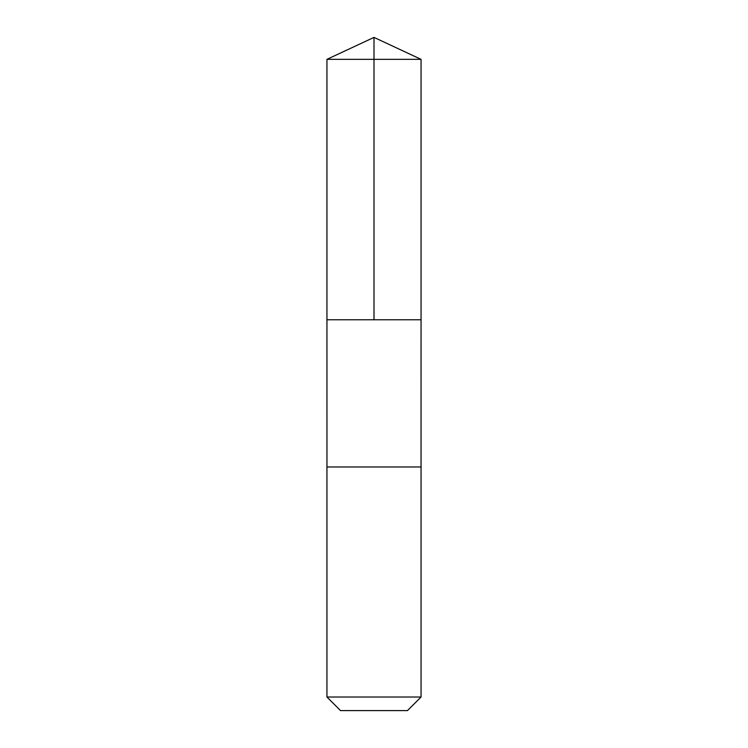 <?xml version="1.0" encoding="UTF-8"?>
<svg xmlns="http://www.w3.org/2000/svg" width="748" height="748" viewBox="0 0 748 748"><rect width="100%" height="100%" fill="white"/><g stroke="black" fill="none" stroke-linecap="round" stroke-linejoin="round"><path stroke-width="1.12" d="M326.941 319.761L421.059 319.761L421.059 59.344L326.941 59.344L326.941 319.761L421.059 319.761L421.049 466.967L326.951 466.967L326.941 319.761M359.816 466.967L326.941 466.967L326.941 697.014L421.059 697.014L421.059 466.967L359.816 466.967M421.059 697.014L407.473 710.6L340.527 710.6L326.941 697.014M374 319.761L374 37.4L326.941 59.344M374 37.4L421.059 59.344"/></g></svg>
